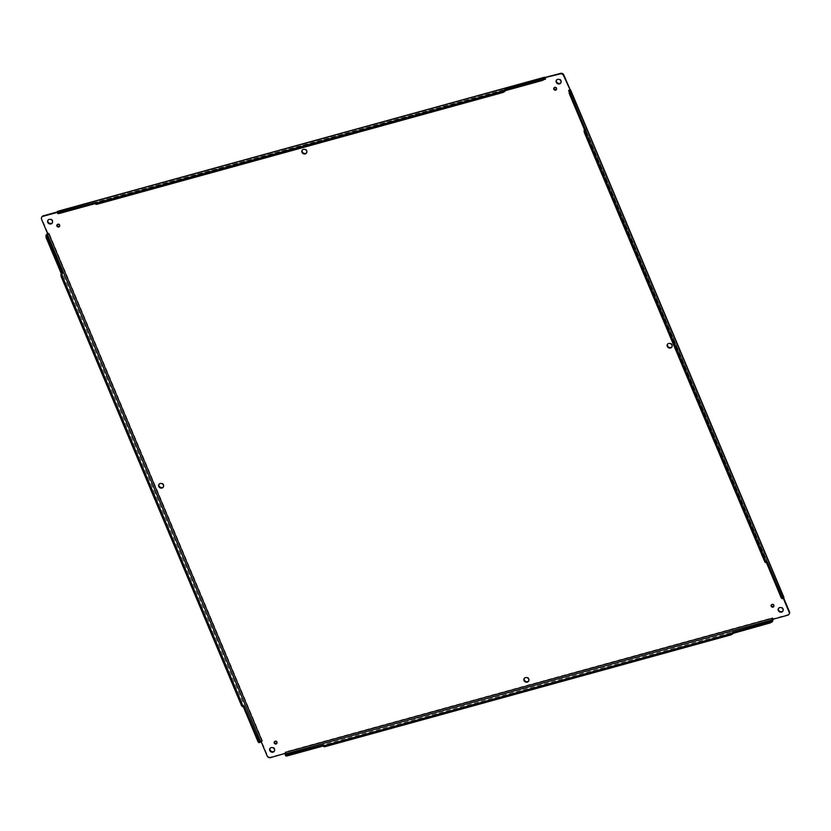 <?xml version="1.0" encoding="UTF-8"?>
<svg xmlns="http://www.w3.org/2000/svg" width="831" height="831" viewBox="0 0 831 831"><rect width="100%" height="100%" fill="white"/><g stroke="black" fill="none" stroke-linecap="round" stroke-linejoin="round"><path stroke-width="0.62" stroke-dasharray="4.16 3.12" d="M59.624 226.084A1.465 1.278 -151.5 0 0 59.136 224.006A1.465 1.278 -151.5 0 0 57.131 224.734M274.531 750.85A2.597 2.285 -151.5 0 0 273.503 747.349A2.597 2.285 -151.5 0 0 270.013 748.399M672.019 346.714A2.597 2.285 -151.5 0 0 670.991 343.213A2.597 2.285 -151.5 0 0 667.49 344.263M163.51 486.737A2.597 2.285 -151.5 0 0 162.481 483.237A2.597 2.285 -151.5 0 0 158.981 484.286M528.786 680.838A2.597 2.285 -151.5 0 0 527.758 677.338A2.597 2.285 -151.5 0 0 524.257 678.387M306.743 152.613A2.597 2.285 -151.5 0 0 305.715 149.102A2.597 2.285 -151.5 0 0 302.214 150.162M773.869 606.266A1.465 1.278 -151.5 0 0 773.381 604.189A1.465 1.278 -151.5 0 0 771.376 604.916M556.531 89.26A1.465 1.278 -151.5 0 0 556.053 87.182A1.465 1.278 -151.5 0 0 554.048 87.909M276.952 743.091A1.465 1.278 -151.5 0 0 276.474 741.023A1.465 1.278 -151.5 0 0 274.469 741.74M52.488 222.625A2.597 2.285 -151.5 0 0 51.46 219.114A2.597 2.285 -151.5 0 0 47.959 220.173M560.987 82.601A2.597 2.285 -151.5 0 0 559.969 79.09A2.597 2.285 -151.5 0 0 556.469 80.15M783.041 610.827A2.597 2.285 -151.5 0 0 782.013 607.326A2.597 2.285 -151.5 0 0 778.512 608.375M789.221 613.87A2.597 2.285 28.5 0 1 788.058 614.639L773.162 618.742L772.55 617.776L285.573 751.868L285.667 752.979L270.761 757.083A2.597 2.285 28.5 0 1 267.468 755.462L261.412 741.044L262.326 740.431L49.091 233.179L47.907 233.147L41.851 218.73A2.597 2.285 28.5 0 1 41.779 217.13M57.204 211.967L58.139 211.708L58.897 212.632L58.191 211.51A2.462 0.873 74.6 0 0 57.682 211.303M58.897 212.632L545.728 78.581L545.635 77.47M569.889 89.405L568.975 90.018L570.253 89.862M568.975 90.018L782.262 597.416L783.394 597.312L783.695 598.029M49.091 233.179L47.606 233.688M47.554 233.802L47.907 233.147L47.969 233.927M262.326 740.431L260.789 741.055A2.462 0.8 -22.8 0 0 259.542 742.083L260.529 742.093M285.573 751.868L286.02 753.468L285.5 753.291M285.677 755.753A2.597 0.841 157.2 0 1 285.729 755.389L285.906 755.057A2.462 0.873 74.6 0 0 286.02 753.468L285.397 753.478M772.404 617.817L772.851 619.417L773.162 618.742L772.456 619.147M782.21 597.281L783.488 597.125L783.28 598.31M783.913 597.364A2.462 0.8 -22.8 0 0 783.488 597.125L781.909 597.821L782.719 597.863L569.484 90.6M545.728 78.581L545.022 77.449M58.191 211.51L57.723 212.985L57.256 211.853M57.277 212.414L58.139 211.708M58.45 213.224L57.838 212.258L58.45 213.224M243.192 706.454L244.065 706.049M323.332 744.701L323.384 745.947M323.602 746.467A2.597 0.841 157.2 0 1 323.654 746.103L323.799 745.833M782.251 598.59A2.597 0.914 74.6 0 0 782.511 598.362L782.719 597.863M244.21 705.779L243.047 706.101M766.348 562.4L767.366 561.725M95.378 203.553L95.326 202.297M95.804 203.429L95.17 202.577M41.851 218.73L41.55 219.27M259.542 742.083L46.307 234.82M267.468 755.462L267.166 756.002M270.761 757.083L270.47 757.633M772.747 621.006L285.906 755.057M788.058 614.639L787.767 615.189M569.131 91.649L781.909 597.821M58.596 213.183L544.004 79.516M285.729 755.389L285.251 754.257M783.685 598.04L782.511 598.362M569.464 90.766L782.698 598.029M57.91 212.653L544.741 78.602M323.176 744.971L323.654 746.103M766.047 562.317L767.221 561.995M59.52 226.375L59.811 225.835M56.944 224.983L57.246 224.443M274.407 751.141L274.697 750.59M269.836 748.658L270.137 748.118M671.884 347.005L672.186 346.454M667.324 344.522L667.615 343.972M163.385 487.028L163.676 486.478M158.814 484.546L159.116 483.995M528.661 681.129L528.952 680.579M524.091 678.647L524.392 678.106M306.608 152.894L306.909 152.353M302.048 150.421L302.339 149.871M773.754 606.557L774.056 606.017M771.189 605.165L771.48 604.625M556.427 89.551L556.718 89M553.862 88.159L554.152 87.608M276.848 743.392L277.139 742.841M274.282 742L274.573 741.449M52.353 222.905L52.654 222.365M47.793 220.433L48.084 219.883M560.863 82.882L561.164 82.342M556.303 80.41L556.593 79.859M782.916 611.117L783.207 610.567M778.346 608.635L778.647 608.095M544.856 78.498L58.025 212.549"/><path stroke-width="1.25" d="M57.131 224.734A1.465 1.278 -151.5 0 0 59.624 226.084M270.013 748.399A2.597 2.285 -151.5 0 0 274.531 750.85M667.49 344.263A2.597 2.285 -151.5 0 0 672.019 346.714M158.981 484.286A2.597 2.285 -151.5 0 0 163.51 486.737M524.257 678.387A2.597 2.285 -151.5 0 0 528.786 680.838M302.214 150.162A2.597 2.285 -151.5 0 0 306.743 152.613M771.376 604.916A1.465 1.278 -151.5 0 0 773.869 606.266M554.048 87.909A1.465 1.278 -151.5 0 0 556.531 89.26M274.469 741.74A1.465 1.278 -151.5 0 0 276.952 743.091M47.959 220.173A2.597 2.285 -151.5 0 0 52.488 222.625M556.469 80.15A2.597 2.285 -151.5 0 0 560.987 82.601M778.512 608.375A2.597 2.285 -151.5 0 0 783.041 610.827M41.779 217.13A2.597 2.285 28.5 0 1 43.233 215.811L57.204 211.967M541.147 79.537L541.625 80.669L505.3 90.672L504.822 89.54L541.147 79.537A2.597 0.841 -22.8 0 0 544.087 77.802L544.263 77.47A2.462 0.873 -105.4 0 1 544.513 77.241A2.462 0.873 -105.4 0 1 545.022 77.449L560.53 73.367A2.597 2.285 28.5 0 1 563.833 74.998L570.253 89.862A2.462 0.8 157.2 0 1 570.679 90.101A2.462 0.8 157.2 0 1 570.637 90.444L570.45 90.776A2.597 0.914 74.6 0 0 570.814 94.132L585.44 129.543A2.597 0.914 74.6 0 0 585.793 132.908L765.673 560.821A2.597 0.914 74.6 0 0 766.961 562.234A2.597 0.914 74.6 0 0 767.221 561.995L782.137 596.866A2.597 0.914 74.6 0 0 783.425 598.268A2.597 0.914 74.6 0 0 783.685 598.04L783.862 597.707A2.462 0.8 -22.8 0 0 783.913 597.364L570.679 90.101M783.695 598.029L789.45 611.73A2.597 2.285 28.5 0 1 789.221 613.87M56.913 226.042A1.465 1.278 28.5 0 1 58.845 224.557A1.465 1.278 28.5 0 1 58.191 226.998A1.465 1.278 28.5 0 1 56.913 226.042M269.774 750.549A2.597 2.285 28.5 0 1 273.212 747.9A2.597 2.285 28.5 0 1 272.049 752.232A2.597 2.285 28.5 0 1 269.774 750.549M667.262 346.402A2.597 2.285 28.5 0 1 670.69 343.754A2.597 2.285 28.5 0 1 669.537 348.096A2.597 2.285 28.5 0 1 667.262 346.402M158.752 486.426A2.597 2.285 28.5 0 1 162.19 483.777A2.597 2.285 28.5 0 1 161.027 488.119A2.597 2.285 28.5 0 1 158.752 486.426M524.029 680.537A2.597 2.285 28.5 0 1 527.467 677.888A2.597 2.285 28.5 0 1 526.303 682.22A2.597 2.285 28.5 0 1 524.029 680.537M301.985 152.302A2.597 2.285 28.5 0 1 305.413 149.653A2.597 2.285 28.5 0 1 304.25 153.995A2.597 2.285 28.5 0 1 301.985 152.302M771.158 606.225A1.465 1.278 28.5 0 1 773.079 604.739A1.465 1.278 28.5 0 1 772.425 607.181A1.465 1.278 28.5 0 1 771.158 606.225M553.82 89.218A1.465 1.278 28.5 0 1 555.752 87.722A1.465 1.278 28.5 0 1 555.098 90.163A1.465 1.278 28.5 0 1 553.82 89.218M274.251 743.059A1.465 1.278 28.5 0 1 276.172 741.564A1.465 1.278 28.5 0 1 275.518 744.005A1.465 1.278 28.5 0 1 274.251 743.059M47.731 222.313A2.597 2.285 28.5 0 1 51.158 219.664A2.597 2.285 28.5 0 1 50.005 224.006A2.597 2.285 28.5 0 1 47.731 222.313M556.24 82.29A2.597 2.285 28.5 0 1 559.668 79.641A2.597 2.285 28.5 0 1 558.505 83.983A2.597 2.285 28.5 0 1 556.24 82.29M778.283 610.525A2.597 2.285 28.5 0 1 781.722 607.877A2.597 2.285 28.5 0 1 780.558 612.208A2.597 2.285 28.5 0 1 778.283 610.525M285.5 753.291L270.47 757.633A2.597 2.285 28.5 0 1 267.166 756.002L261.111 741.595L262.087 741.127L48.738 233.584L47.606 233.688L41.55 219.27A2.597 2.285 28.5 0 1 42.942 216.361L57.277 212.414M46.484 238.507L47.658 238.185L62.429 273.326L61.255 273.648L46.484 238.507A2.597 0.914 -105.4 0 1 46.131 235.152L46.307 234.82A2.462 0.8 157.2 0 1 47.554 233.802L47.907 233.147M242.891 706.371A2.597 0.914 -105.4 0 1 242.631 706.61A2.597 0.914 -105.4 0 1 241.354 705.197L242.517 704.875A2.597 0.914 -105.4 0 0 243.805 706.288A2.597 0.914 -105.4 0 0 244.065 706.049L258.981 740.92A2.597 0.914 -105.4 0 0 260.269 742.332A2.597 0.914 -105.4 0 0 260.529 742.093L261.277 741.294M772.56 621.328L772.082 620.196L772.311 619.116L772.851 619.417A2.462 0.873 -105.4 0 1 772.747 621.006L772.56 621.328A2.597 0.841 157.2 0 1 769.631 623.073L733.16 633.347A2.597 0.841 157.2 0 1 730.22 635.081L325.409 746.56A2.597 0.841 157.2 0 1 323.602 746.467L323.124 745.334A2.597 0.841 157.2 0 1 323.176 744.971L287.007 754.704A2.597 0.841 157.2 0 1 285.199 754.61A2.597 0.841 157.2 0 1 285.251 754.257L285.48 753.177M772.851 619.417L773.162 618.742M783.28 598.31L789.149 612.27A2.597 2.285 28.5 0 1 787.767 615.189L772.861 619.292L772.248 618.326L772.861 619.292L772.311 619.116M545.635 77.47L560.239 73.917A2.597 2.285 28.5 0 1 563.532 75.538L569.889 89.405M544.513 77.241L57.682 211.303A2.462 0.873 74.6 0 0 57.432 211.521L57.256 211.853A2.597 0.841 -22.8 0 0 57.204 212.217A2.597 0.841 -22.8 0 0 59.001 212.3L95.17 202.577A2.597 0.841 -22.8 0 0 95.118 202.93A2.597 0.841 -22.8 0 0 96.926 203.024L501.737 91.555A2.597 0.841 -22.8 0 0 504.677 89.81L504.822 89.54M570.45 90.776L569.277 91.098L569.588 89.956L568.622 90.423L570.253 89.862M544.004 79.516L545.572 79.09L545.022 77.449M47.658 238.185A2.597 0.914 -105.4 0 1 47.305 234.83L48.063 234.02L47.554 233.802M259.365 742.415A2.597 0.914 -105.4 0 1 259.095 742.654A2.597 0.914 -105.4 0 1 257.818 741.242L243.192 706.454M241.354 705.197L61.473 277.284A2.597 0.914 -105.4 0 1 61.11 273.929L61.255 273.648M323.384 745.947L287.484 755.836A2.597 0.841 157.2 0 1 285.677 755.753L285.199 754.61M569.588 89.956L569.287 90.496M545.333 78.021L544.554 78.935A2.597 0.841 -22.8 0 1 541.625 80.669M48.79 233.719L48.063 234.02M262.025 740.982L261.298 741.273M545.427 79.132L545.094 78.592M242.517 704.875L62.647 276.962A2.597 0.914 -105.4 0 1 62.283 273.607L62.429 273.326M772.082 620.196A2.597 0.841 157.2 0 1 769.153 621.941L732.682 632.214A2.597 0.841 157.2 0 1 729.743 633.949L324.931 745.417A2.597 0.841 157.2 0 1 323.124 745.334M732.828 631.944L733.306 633.077M569.277 91.098A2.597 0.914 74.6 0 0 569.64 94.454L584.411 129.594L585.585 129.272M782.137 596.866L780.963 597.188A2.597 0.914 74.6 0 0 782.251 598.59L783.425 598.268M780.963 597.188L766.348 562.4M584.411 129.594L584.266 129.875A2.597 0.914 74.6 0 0 584.629 133.23L764.499 561.143A2.597 0.914 74.6 0 0 765.787 562.556L766.961 562.234M57.723 212.985A2.597 0.841 -22.8 0 0 57.671 213.349A2.597 0.841 -22.8 0 0 59.479 213.432L95.378 203.553M95.648 203.709A2.597 0.841 -22.8 0 0 95.596 204.073A2.597 0.841 -22.8 0 0 97.404 204.156L502.215 92.688A2.597 0.841 -22.8 0 0 505.155 90.943L505.3 90.672M42.942 216.361L43.233 215.811M789.45 611.73L789.149 612.27M570.637 90.444L783.862 597.707M563.833 74.998L563.532 75.538M560.53 73.367L560.239 73.917M57.432 211.521L544.263 77.47M772.103 618.368L285.272 752.419M568.674 90.569L569.131 91.649M46.131 235.152L47.305 234.83M544.087 77.802L544.554 78.935M260.716 741.761L47.481 234.498M772.269 619.874L285.438 753.925M258.981 740.92L257.818 741.242M62.283 273.607L61.11 273.929M61.473 277.284L62.647 276.962M287.484 755.836L287.007 754.704M325.409 746.56L324.931 745.417M730.22 635.081L729.743 633.949M733.16 633.347L732.682 632.214M769.631 623.073L769.153 621.941M569.64 94.454L570.814 94.132M765.673 560.821L764.499 561.143M585.793 132.908L584.629 133.23M585.44 129.543L584.266 129.875M59.479 213.432L59.001 212.3M505.155 90.943L504.677 89.81M501.737 91.555L502.215 92.688M96.926 203.024L97.404 204.156M41.612 217.39L41.903 216.839M789.097 614.161L789.388 613.61M260.269 742.332L259.095 742.654M243.805 706.288L242.631 706.61M57.671 213.349L57.204 212.217M95.596 204.073L95.118 202.93"/></g></svg>
